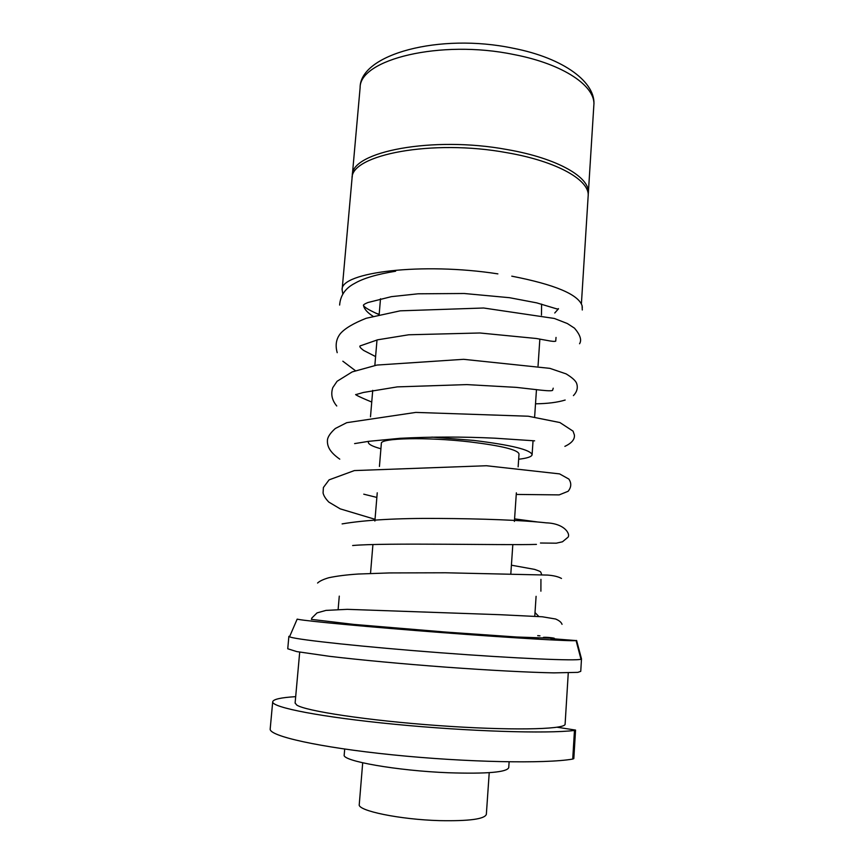 <?xml version="1.0" encoding="UTF-8"?>
<svg xmlns="http://www.w3.org/2000/svg" width="864" height="864" viewBox="0 0 864 864"><rect width="100%" height="100%" fill="white"/><g stroke="black" fill="none" stroke-linecap="round" stroke-linejoin="round"><path stroke-width="1.3" d="M380.916 448.762C372.427 446.44 368.237 444.236 368.334 442.174L368.777 441.31M431.849 437.108L473.731 440.413C511.466 445.057 530.928 449.842 532.094 454.777C531.662 456.754 527.18 458.244 518.659 459.238M379.436 466.463L381.359 443.372C380.257 438.016 427.043 436.925 469.768 441.882C501.53 445.759 517.946 449.788 519.016 453.967L518.141 466.841M344.704 749.056L344.196 754.974C341.701 760.946 396.889 770.774 448.61 772.762C486.864 773.982 506.909 772.276 508.734 767.632L509.123 761.854M362.696 762.815L359.251 804.557C357.34 810.713 399.805 819.547 439.484 820.627C469.098 821.2 484.715 819.104 486.346 814.342L489.229 772.675M352.231 177.077L352.307 175.316C351.108 151.654 432.659 135.756 506.855 149.515C557.712 158.209 590.63 177.53 588.319 193.471L588.168 194.627M379.188 314.269L375.916 313.254M342.792 293.857L342.112 289.732C340.297 272.203 422.474 262.116 497.88 273.877M342.112 289.732L352.048 178.2C350.838 154.688 432.41 138.931 506.628 152.647C557.507 161.309 590.447 180.533 588.136 196.366L581.396 303.869M541.598 304.117L541.458 315.122M536.09 596.322L534.773 616.259M550.8 638.582L576.083 640.58C571.612 641.412 513.486 638.064 441.655 632.567C369.846 627.091 307.012 621.194 298.156 619.337L297.173 619.121L289.526 636.811L288.878 636.336L287.755 648.68M576.59 640.44L581.494 658.865L580.986 659.232C576.634 661.09 515.851 658.498 440.392 652.763C364.954 647.039 299.311 640.008 290.509 637.146L289.526 636.811M581.494 658.865L580.748 671.339L577.843 672.365L553.878 672.872C529.146 672.397 489.748 670.334 446.342 667.181C402.764 663.941 359.716 659.912 329.562 656.327L296.773 651.596L287.744 648.778M568.264 672.905L565.088 724.453C563.35 729.648 508.378 730.652 438.124 725.576C367.891 720.544 305.284 711.018 296.698 705.013L295.121 702.95M537.7 635.677L539.978 635.839L537.732 635.623M270.205 728.752L270.184 729.022C269.082 736.02 318.524 747.317 392.494 754.834C466.366 762.383 545.465 763.873 572.724 759.067L573.826 758.581L575.554 730.08L557.086 727.229M295.682 696.654C280.8 697.572 273.132 699.3 272.7 701.838C271.739 707.4 321.17 717.174 394.924 724.291C468.59 731.452 547.366 733.86 574.463 730.447L575.554 730.08M511.78 276.167C554.828 284.558 578.264 294.397 582.088 305.683L582.325 307.454M311.44 619.38L353.754 624.402L445.619 632.059L516.51 636.995L554.396 638.334C553.36 637.664 543.359 636.952 543.208 637.481M352.307 175.316L360.115 87.718C359.381 59.476 440.446 39.247 513.702 54.508C563.954 64.066 596.311 86.616 593.816 105.7L588.319 193.471M538.358 638.194C507.049 637.297 372.967 627.037 337.176 622.782M572.724 759.067L574.463 730.447M554.753 312.995L558.295 309.01M363.442 305.089L363.55 305.705C364.381 309.247 367.524 312.746 372.989 316.224M368.334 442.174L368.41 441.364M370.494 416.804L372.73 390.355M374.846 365.461L377.006 339.952M558.403 308.621C558.727 309.15 558.004 309.182 556.222 308.729L536.749 302.875L509.544 297.702L464.216 293.501L418.057 293.803L391.446 296.644L367.934 302.519C364.403 303.966 362.945 305.024 363.55 305.705C364.327 306.428 364.64 308.2 379.156 314.647L380.506 298.76M370.516 573.448L372.902 544.774M374.879 521.057L377.244 492.804M360.115 87.718C359.716 54.335 439.441 32.702 513.022 48.211C564.106 58.072 596.56 82.685 593.816 105.7M510.829 573.728L512.806 544.838M514.404 521.413L516.359 492.826M532.094 454.777L533.045 440.716M534.622 417.085L536.468 389.588M538.056 365.839L539.849 339.088M576.083 640.58L580.986 659.232M299.7 652.136L295.099 703.134M339.282 596.128L338.137 609.358M270.184 729.022L272.7 701.838M562.032 624.337C561.373 622.328 559.235 620.557 555.638 619.013L542.311 616.777L499.964 614.704L347.285 609.336L325.998 610.394L317.045 612.889L311.839 618.03L311.418 619.477M538.877 616.518L535.021 612.576M556.027 337.424L555.725 341.15C554.634 341.615 551.74 341.377 547.052 340.427L536.339 338.494L479.898 332.986L408.715 334.778L377.622 339.811L360.968 345.622C358.83 345.924 359.737 347.533 363.69 350.46L375.602 356.584M553.219 388.184L552.701 389.999C552.928 390.96 549.094 391.025 541.199 390.193L516.488 387.385L466.852 384.599L397.267 386.888L363.463 392.45L355.925 394.6C354.812 394.168 355.979 395.572 371.747 402.041M534.632 440.834L494.759 438.178C462.618 436.666 431.082 436.698 400.151 438.296L368.766 441.32L354.607 443.599M363.755 494.176L376.855 497.426M514.577 518.875L536.846 521.878M540.454 543.013L556.297 543.186L562.464 541.793L567.443 537.689C571.298 535.388 565.693 523.444 546.253 522.85C523.314 520.225 481.572 518.67 438.145 518.443C397.58 518.119 365.58 519.934 342.112 523.897M561.481 578.459C558.295 576.666 553.662 575.543 547.603 575.078L445.586 572.778L389.61 572.929L358.376 574.02C346.734 574.787 336.874 576.018 328.795 577.735C323.33 579.344 319.594 581.105 317.574 583.038M342.846 361.206L355.406 370.678M535.518 403.812C547.538 403.661 557.42 402.408 565.164 400.043M511.412 565.196L534.546 569.376C542.311 572.011 539.914 571.817 540.832 572.227L541.663 574.679M540.94 579.366L540.896 591.192M375.03 519.307L340.211 508.864L328.817 502.081C325.62 498.798 323.698 495.763 323.071 492.977L323.395 487.512L329.098 479.855L354.37 470.578L486.432 465.739L559.591 473.893L568.868 479.077C571.601 483.16 571.363 487.231 568.134 491.281L559.181 494.888L516.251 494.435M339.768 459.151C329.378 451.872 326.765 445.824 327.532 439.279C328.298 436.039 330.901 432.443 335.34 428.479L346.745 422.68L415.811 412.409L528.26 416.221L559.883 422.539L573.059 431.147L574.387 434.97C574.906 439.333 571.73 443.135 564.872 446.364M579.56 343.742C581.915 340.07 580.219 334.886 574.495 328.169L567.356 323.536L554.353 318.46L483.646 308.005L400.216 310.835L366.239 318.254C353.473 323.32 344.866 328.439 340.394 333.601C336.182 338.861 335.113 345.222 337.208 352.685M573.415 395.604C577.152 391.694 578.178 387.504 576.493 383.033C575.338 380.441 571.871 377.395 566.114 373.885L549.914 368.366L463.601 359.316L376.931 365.062L352.188 371.909L337.068 381.294L332.791 387.634C330.642 394.157 331.97 400.27 336.755 405.994M536.436 544.396C505.904 545.4 383.4 542.57 352.631 545.53M395.626 271.231C377.028 274.244 363.398 278.284 354.758 283.338C345.416 288.166 340.373 295.402 339.628 305.068M582.088 305.683L582.282 309.982"/></g></svg>
